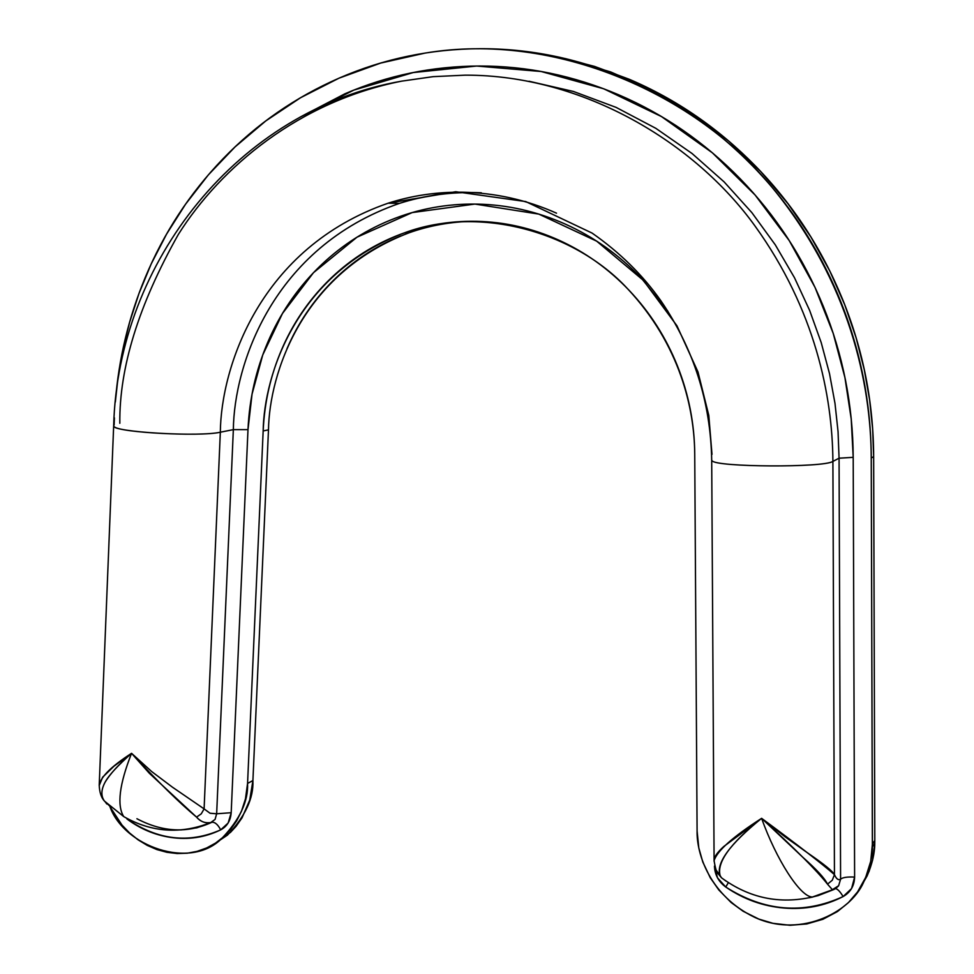 <?xml version="1.0" encoding="UTF-8"?>
<svg xmlns="http://www.w3.org/2000/svg" width="974" height="974" viewBox="0 0 974 974"><rect width="100%" height="100%" fill="white"/><g stroke="black" fill="none" stroke-linecap="round" stroke-linejoin="round"><path stroke-width="1.46" d="M115.334 402.092C118.67 358.992 128.605 317.536 145.15 277.712C163.729 233.054 189.662 193.436 222.949 158.859C256.32 124.258 295.122 97.315 339.378 78.005C383.732 58.732 430.642 48.968 480.109 48.7C529.673 48.53 578.142 58.452 625.527 78.504C672.937 98.678 715.354 127.898 752.792 166.14C790.17 204.516 819.244 249.064 839.99 299.773C860.614 350.567 871.036 403.297 871.243 457.987L872.375 846.759L874.762 843.277L874.798 840.477L872.412 843.947L870.719 861.308L865.703 877.343L857.583 891.892L848.415 902.618L837.409 911.591L822.872 919.298L806.776 923.949L790.048 925.288L773.003 923.328L758.892 919.103L743.223 911.311L731.133 902.521L718.812 889.956L710.253 877.72L702.79 862.014L698.796 847.879L697.092 831.017L694.73 453.994C694.499 423.532 688.703 394.117 677.368 365.749C665.96 337.406 649.95 312.35 629.326 290.556C608.665 268.836 585.094 251.998 558.601 240.042C532.121 228.16 504.776 221.914 476.603 221.305C448.454 220.745 421.535 225.676 395.846 236.11C370.193 246.556 347.535 261.592 327.861 281.206C308.234 300.832 292.845 323.575 281.717 349.423C270.614 375.27 264.429 402.445 263.163 430.946L247.566 783.425L245.472 798.838L241.479 811.232L236.67 820.826L230.704 829.373L223.582 836.861L215.51 843.107L206.707 847.928L197.186 851.337L187.288 853.212L177.195 853.541L166.944 852.311L156.936 849.596L147.269 845.408L138.04 839.807L129.603 833.014L121.981 825.063L109.977 806.728C123.674 845.882 190.283 870.695 221.987 838.249C239.847 819.463 248.37 801.188 247.566 783.425L252.911 780.551L268.483 429.863L263.163 430.946L247.566 783.425L252.911 780.551L268.483 429.863L263.163 430.946C264.015 374.807 296.437 273.645 404.612 232.786C480.304 204.65 575.537 232.384 627.5 288.657C680.022 344.662 694.438 408.812 694.73 453.994L697.092 831.017C696.483 853.65 709.803 896.056 755.191 917.569C802.113 938.899 853.528 910.605 864.705 879.546L869.039 871.474L872.607 860.091L874.762 843.277L872.375 846.759C872.4 856.633 869.843 867.566 864.705 879.546M834.377 889.274L832.38 889.676L827.51 884.161C824.856 878.438 816.565 869.429 802.649 857.12L761.619 818.33C775.949 858.849 800.275 897.298 812.462 897.005C800.275 897.298 775.949 858.849 761.619 818.33L785.312 836.983L807.422 852.786C823.736 863.95 832.746 871.231 834.45 874.64L832.904 461.408C824.041 467.837 715.695 467.191 712.128 460.763C715.707 467.203 824.041 467.812 832.904 461.384L839.064 458.194L840.586 879.205C838.395 880.52 836.349 878.986 834.45 874.64L832.904 461.408L839.064 458.218L838.054 431.64L834.998 403.419L829.519 373.663L821.204 342.58L809.65 310.438L794.467 277.687L775.304 244.864L751.891 212.661L724.12 181.895L692.003 153.466L655.831 128.325L616.092 107.384L573.503 91.483L529.004 81.244L573.503 91.483L616.092 107.384L655.831 128.325L692.003 153.466L724.12 181.895L751.891 212.661L775.304 244.864L794.467 277.687L809.65 310.438L821.204 342.58L829.519 373.663L834.998 403.419L838.054 431.64L839.064 458.194L853.2 457.33C852.944 405.135 842.985 354.792 823.298 306.311C803.489 257.903 775.767 215.364 740.106 178.668C704.385 142.107 663.891 114.153 618.624 94.782C573.369 75.546 527.056 65.964 479.646 66.025C432.322 66.171 387.421 75.424 344.93 93.784L299.432 117.501M126.985 819.012C140.244 828.874 154.769 834.998 170.523 837.384C188.177 840.026 204.893 837.518 220.684 829.86C217.933 824.613 215.035 822.068 212.015 822.239L196.894 827.815L180.787 829.958L197.308 827.632L210.737 822.555C205.076 823.395 200.34 821.581 196.553 817.125L149.229 773.161L131.551 753.328C119.352 784.265 116.746 805.352 123.71 816.577L129.189 819.658L123.71 816.577C116.746 805.34 119.364 784.253 131.563 753.316L151.615 771.505L172.361 787.126L204.102 808.883L220.331 432.213C199.353 437.168 111.693 431.993 113.678 425.942M114.116 425.054L114.408 417.846L114.116 425.054M711.994 454.371L708.804 415.448L697.993 371.971L676.942 325.766L643.4 280.402L596.66 241.15L538.78 214.097L474.922 204.065L412.16 212.588L357.02 237.181L313.47 272.696L282.472 313.482L262.749 354.95L252.047 394.153L247.993 429.619L231.191 812.706C230.582 820.68 227.088 826.402 220.684 829.86L228.147 823.006L231.191 812.706L247.993 429.619C249.332 399.036 255.955 369.877 267.826 342.13C279.733 314.371 296.206 289.948 317.244 268.836C338.319 247.737 362.632 231.532 390.16 220.221C417.749 208.947 446.676 203.578 476.943 204.102C507.247 204.674 536.674 211.334 565.212 224.069C593.75 236.865 619.172 254.957 641.452 278.333L667.872 311.217M838.383 886.072L835.509 888.653C837.543 888.897 840.063 891.527 843.107 896.567C803.465 914.72 764.346 911.53 725.752 887.022L728.357 882.651L725.752 887.022C718.556 881.714 714.782 874.725 714.453 866.081L717.485 877.817L725.752 887.022C743.564 899.233 762.995 906.234 784.033 908.036C805.084 909.789 824.783 905.966 843.107 896.567L851.568 888.568L854.612 877.087L853.2 457.33L854.612 877.087C854.332 885.865 850.497 892.354 843.107 896.567C839.99 891.429 837.47 888.799 835.509 888.653L834.73 889.055M286.965 348.741C298.056 323.027 313.372 300.406 332.913 280.877C352.503 261.373 375.063 246.41 400.594 236.012M860.127 888.044L867.14 875.882C872.241 863.975 874.786 853.102 874.762 843.277M874.798 840.477L872.412 843.947L871.243 457.987L873.654 456.636L874.798 840.477L873.654 456.636C873.447 402.262 863.086 349.824 842.571 299.31C821.934 248.894 793.019 204.589 755.836 166.42C718.593 128.385 676.382 99.336 629.204 79.259L594.59 66.427L559.563 57.247M215.047 843.411L230.534 832.32L236.122 826.281L242.063 817.77L249.734 800.092L252.911 780.551C253.715 798.23 245.229 816.419 227.441 835.12L221.987 838.249M714.1 860.334C714.076 856.986 717.327 852.36 723.828 846.467L761.619 818.33C729.429 844.495 715.598 863.585 720.127 875.602L721.466 877.769L726.093 881.141M99.202 785.58L102.66 777.203L113.946 766.221L131.563 753.316C117.55 765.783 108.711 775.438 105.058 782.268C101.053 789.817 100.858 796.099 104.449 801.091L111.267 807.556L104.449 801.091C101.223 797.621 99.47 792.252 99.226 784.995L99.202 785.641M204.102 808.883L220.331 432.213L233.346 429.631L216.654 813.777L210.043 813.253L204.102 808.883L201.265 813.838L196.553 817.125L201.265 813.838L204.102 808.883L210.043 813.229L216.654 813.777L233.346 429.631L220.331 432.213C221.013 367.235 259.754 247.713 388.127 203.201C412.002 195.518 436.961 191.854 463.015 192.195C495.656 192.962 526.824 199.95 556.519 213.172M119.826 423.288C119.205 367.709 138.71 304.752 178.339 234.442C220.952 166.846 299.383 101.333 401.617 81.159L433.138 76.654L465.292 75.156C583.158 74.901 695.156 142.74 754.972 225.956C815.311 309.695 832.478 396.089 832.904 461.384C832.478 396.089 815.311 309.695 754.972 225.956C695.156 142.74 583.158 74.901 465.292 75.156M114.262 426.709C119.132 432.614 200.741 436.851 220.331 432.213C221.013 367.235 259.754 247.713 388.127 203.201C412.002 195.518 436.961 191.854 463.015 192.195M481.302 192.791C452.813 191.476 425.528 195.007 399.45 203.383C272.428 247.323 234.028 365.433 233.346 429.631C234.064 365.761 271.99 247.603 399.45 203.383C425.504 195.007 452.788 191.476 481.302 192.791M818.038 895.63L812.462 897.005L835.047 888.824L838.651 885.719L840.586 879.205C838.395 880.472 836.349 878.95 834.45 874.64C822.153 863.865 797.876 845.103 761.619 818.33C794.346 848.062 816.309 870.013 827.51 884.161L832.271 880.253L834.45 874.64L832.271 880.253L827.51 884.161L832.38 889.676L838.651 885.719M726.093 881.129L721.478 877.781L716.134 870.123L720.127 875.602C716.547 862.392 730.378 843.301 761.619 818.33C732.874 836.812 717.034 850.935 714.088 860.675L714.088 861.26M105.107 782.195C110.22 773.697 119.047 764.079 131.563 753.316C158.178 781.988 179.837 803.258 196.553 817.125C200.79 821.764 205.514 823.566 210.725 822.555L215.071 819.426L216.654 813.777L231.191 812.706L216.654 813.777M106.823 804.013L105.302 801.967M131.563 753.316L131.563 753.316C111.742 766.1 100.955 776.655 99.226 784.995M247.993 429.619L233.346 429.631L247.993 429.619M136.92 818.732C162.67 832.307 187.653 833.488 211.857 822.275L210.737 822.555C180.616 834.45 151.603 832.453 123.71 816.577L104.449 801.091M212.283 822.056L212.015 822.239C215.035 822.068 217.933 824.613 220.684 829.86C189.017 843.788 157.8 840.185 127.022 819.024M838.626 885.731L840.586 879.205C842.644 877.416 847.319 876.71 854.612 877.087C847.319 876.71 842.644 877.416 840.586 879.205L839.064 458.218L853.2 457.33L851.227 419.051L844.933 377.608L833.22 333.425L814.995 287.318L789.22 240.59L755.106 195.007L712.384 152.821L661.492 116.576L603.697 88.78L541.154 71.504L476.663 66.037L413.244 72.551L353.72 90.144L300.309 117.026M447.115 192.462L416.75 198.611M115.37 401.702L118.158 376.427L122.821 349.873L129.652 322.151L139.002 293.418L151.201 263.93L166.615 234.04L185.559 204.199L208.302 174.93L235.026 146.928L265.805 120.91L300.564 97.717L339.013 78.163L380.688 63.066L424.92 53.12C555.886 31.119 697.055 94.721 772.881 188.323C849.547 282.131 870.951 383.622 871.243 457.987L873.654 456.636L872.68 429.254L869.672 400.229L864.267 369.657L856.085 337.722L844.726 304.704L829.799 270.991L810.977 237.096L787.954 203.651L760.609 171.4L728.905 141.206L693.038 113.97L653.408 90.594L610.625 71.918L565.517 58.61M473.461 221.256C451.023 221.695 429.644 225.518 409.323 232.701C301.636 273.353 269.348 374.004 268.483 429.863M215.157 843.338L227.441 835.12M860.273 887.813L867.14 875.894M714.088 860.553L711.702 460.191C710.655 401.945 693.695 348.765 660.822 300.686C642.584 274.875 619.671 252.339 592.095 233.09L525.716 201.569L455.735 191.732L388.127 203.201L399.45 203.383C423.227 195.847 447.76 192.255 473.035 192.596M99.226 784.91L113.666 425.857C117.817 261.933 238.606 109.514 401.617 81.159M812.462 897.005C779.444 904.481 749.116 898.065 721.466 877.769L718.349 874.007C716.876 873.422 715.464 868.978 714.088 860.675M833.744 889.554L817.977 895.678M812.742 897.042L809.102 897.797M409.323 232.701L404.612 232.786"/></g></svg>
